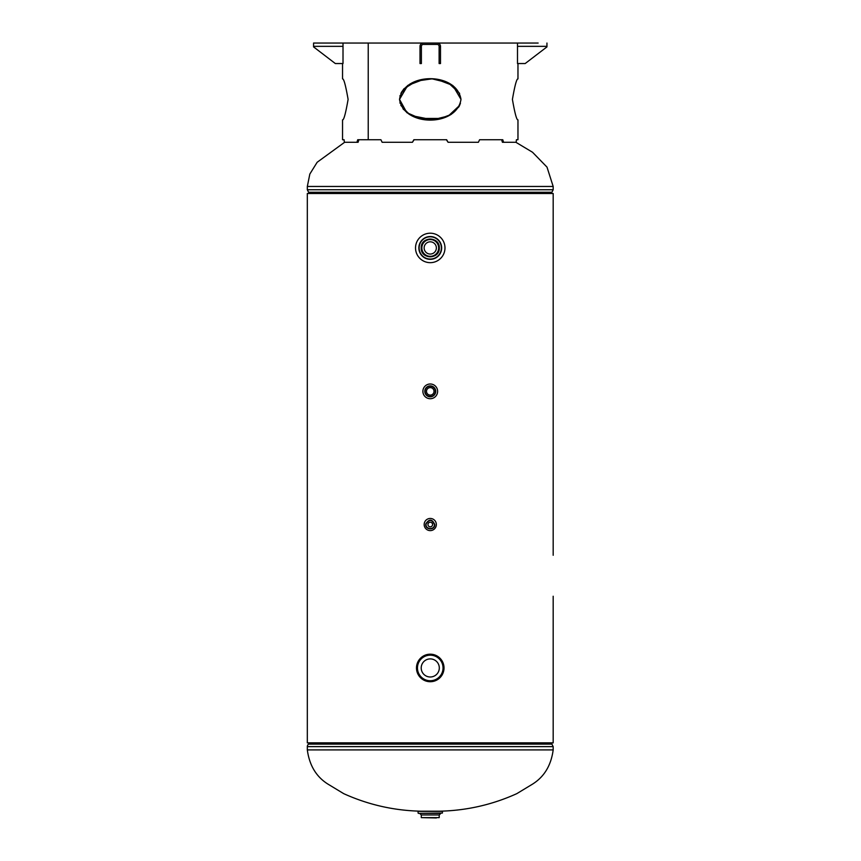 <?xml version="1.0" encoding="UTF-8"?>
<svg xmlns="http://www.w3.org/2000/svg" width="861" height="861" viewBox="0 0 861 861"><rect width="100%" height="100%" fill="white"/><g stroke="black" fill="none" stroke-linecap="round" stroke-linejoin="round"><path stroke-width="1.29" d="M439.293 247.936C439.853 259.602 420.652 259.602 421.212 247.936C420.652 236.269 439.853 236.269 439.293 247.936M553.182 555.27L553.182 193.51L307.323 193.51L307.323 742.86L553.182 742.86L553.182 596.242M307.323 193.51L307.323 742.86M307.323 749.909C309.411 765.418 316.31 776.826 327.987 784.134L343.679 793.638C368.196 804.744 393.961 810.599 420.975 811.202L439.54 811.202C466.544 810.599 492.309 804.744 516.826 793.638L532.518 784.134C544.206 776.826 551.094 765.418 553.182 749.909L307.323 749.909L307.323 746.627A3.089 3.089 0 0 1 308.604 744.119A1.55 1.55 0 0 0 309.239 742.86M553.182 189.754L307.323 189.754L307.323 186.471L553.182 186.471L553.182 189.754L551.266 193.51M307.323 186.471L309.831 174.051L317.16 162.266L344.604 142.291M441.381 247.936A11.128 11.128 0 0 1 424.688 257.568A11.128 11.128 0 0 1 424.688 238.303A11.128 11.128 0 0 1 441.381 247.936M441.435 247.936A11.182 11.182 0 0 0 430.252 236.753A11.182 11.182 0 0 0 419.07 247.936A11.182 11.182 0 0 0 430.252 259.118A11.182 11.182 0 0 0 441.435 247.936M441.661 247.936A11.408 11.408 0 0 1 430.252 259.344A11.408 11.408 0 0 1 418.855 247.936A11.408 11.408 0 0 1 430.252 236.527A11.408 11.408 0 0 1 441.661 247.936M415.529 247.936A14.723 14.723 0 0 1 437.614 235.182A14.723 14.723 0 0 1 437.614 260.689A14.723 14.723 0 0 1 415.529 247.936M444.018 667.953A13.765 13.765 0 0 0 430.252 654.188A13.765 13.765 0 0 0 416.487 667.953A13.765 13.765 0 0 0 430.252 681.718A13.765 13.765 0 0 0 444.018 667.953A13.765 13.765 0 0 1 430.252 681.718A13.765 13.765 0 0 1 416.498 667.953A13.765 13.765 0 0 1 430.252 654.188A13.765 13.765 0 0 1 444.018 667.953M432.426 654.36L433.847 654.661M436.527 655.705L438.604 657.008M440.262 658.493L441.596 660.15M442.877 662.464L443.975 666.791M443.91 669.74L443.533 671.591M442.715 673.797L441.682 675.627M439.81 677.865L437.689 679.533M434.773 680.954L432.147 681.589M429.262 681.686L426.313 681.148M424.344 680.384L422.213 679.125M420.233 677.392L418.209 674.615M417.101 672.01L416.52 668.857M416.541 666.705L417.09 663.939M417.768 662.163L419.07 659.924M420.954 657.804L430.242 654.188M430.252 658.902A9.04 9.04 0 0 1 439.304 667.953A9.04 9.04 0 0 1 430.252 676.994A9.04 9.04 0 0 1 421.212 667.953A9.04 9.04 0 0 1 430.252 658.902M439.218 814.969L440.821 813.376L419.694 813.376L421.287 814.969L439.218 814.969L439.218 817.627L421.287 817.627L421.287 814.969M418.414 813.376L442.425 813.053L418.414 813.376M418.091 813.053L418.091 811.374L442.425 811.374L442.425 813.053M421.287 817.627L436.366 817.95M432.631 119.819L448.366 115.944L459.623 105.419L451.196 114.395L439.218 118.99L438.895 118.431L421.61 118.431L436.366 118.431M430.252 383.995A7.362 7.362 0 0 1 437.614 391.357A7.362 7.362 0 0 1 430.252 398.718A7.362 7.362 0 0 1 422.891 391.357A7.362 7.362 0 0 1 430.252 383.995M434.019 391.357A3.756 3.756 0 0 1 430.252 395.113A3.756 3.756 0 0 1 426.496 391.357A3.756 3.756 0 0 1 430.252 387.601A3.756 3.756 0 0 1 434.019 391.357M430.252 518.451A6.081 6.081 0 0 1 436.333 524.532A6.081 6.081 0 0 1 430.252 530.613A6.081 6.081 0 0 1 424.172 524.532A6.081 6.081 0 0 1 430.252 518.451M432.566 524.532A2.314 2.314 0 0 1 430.252 526.846A2.314 2.314 0 0 1 427.949 524.532A2.314 2.314 0 0 1 430.252 522.218A2.314 2.314 0 0 1 432.566 524.532M439.132 247.936A8.879 8.879 0 0 0 425.818 240.251A8.879 8.879 0 0 0 425.818 255.62A8.879 8.879 0 0 0 439.132 247.936M430.252 239.218A8.728 8.728 0 0 0 421.535 247.936A8.728 8.728 0 0 0 430.252 256.664A8.728 8.728 0 0 0 438.981 247.936A8.728 8.728 0 0 0 430.252 239.218A8.728 8.728 0 0 0 421.535 247.936A8.728 8.728 0 0 0 430.252 256.664A8.728 8.728 0 0 0 438.981 247.936A8.728 8.728 0 0 0 430.252 239.218M436.366 247.936A6.113 6.113 0 0 1 427.196 253.231A6.113 6.113 0 0 1 427.196 242.641A6.113 6.113 0 0 1 436.366 247.936M460.99 99.521L460.99 99.392C456.739 127.008 403.766 127.008 399.526 99.392C403.766 71.786 456.739 71.786 460.99 99.392L460.99 99.273M434.019 79.061L448.99 83.151L459.634 93.386L448.366 82.839L432.631 78.964M432.394 78.954L431.835 78.932M431.479 78.921L416.509 81.074L404.013 88.726M403.906 88.855L401.344 92.45M400.064 95.549L399.924 96.088M423.612 79.395L407.694 85.476L399.526 99.392L403.228 109.143L411.44 115.589L432.566 119.819M460.441 103.234L459.171 106.344M348.102 99.392C345.659 113.437 343.808 120.26 342.538 119.883C343.808 120.26 345.659 113.437 348.102 99.392C345.659 85.357 343.808 78.523 342.538 78.9C343.808 78.523 345.659 85.357 348.102 99.392M399.924 96.077L400.085 95.506M400.871 93.386L410.051 83.958L423.063 79.47M399.526 99.392L406.822 112.651L421.287 118.99L409.319 114.395L400.871 105.397M400.074 103.245L399.924 102.707M439.218 118.99L450.497 114.814L458.87 106.872M460.99 99.392L452.811 85.476L436.904 79.395M512.413 99.392C514.856 113.437 516.708 120.26 517.967 119.883C516.708 120.26 514.856 113.437 512.413 99.392C514.856 85.357 516.708 78.523 517.967 78.9C516.708 78.523 514.856 85.357 512.413 99.392M344.368 142.291L344.077 139.73L344.368 142.291L356.917 142.291L357.735 139.73L380.906 139.73L382.144 142.291L412.419 142.291L413.872 139.73L446.644 139.73L448.097 142.291L446.375 139.73M342.538 119.883L342.538 139.73L344.077 139.73M448.097 142.291L478.372 142.291L479.609 139.73L502.77 139.73L503.599 142.291L516.137 142.291L516.428 139.73L517.967 139.73L517.967 119.883M414.141 139.73L412.419 142.291M503.599 142.291L502.426 142.291L501.619 139.73M358.897 139.73L358.09 142.291L356.917 142.291M426.733 43.05L368.228 43.05L368.228 139.73L368.228 43.05L313.565 43.05L313.565 46.892L335.327 63.542L343.012 63.542L343.012 43.663M527.255 43.05L433.772 43.05M517.698 43.05L538.136 43.05M517.493 43.663L517.493 63.542L525.178 63.542L546.95 46.892L546.95 43.05M342.495 43.05L333.25 43.05M322.369 43.05L313.565 43.05M421.384 46.892L420.007 46.892L420.007 63.542L421.384 63.542L421.384 46.343A1.916 1.916 0 0 1 423.311 44.428L437.205 44.428A1.916 1.916 0 0 1 439.121 46.343L439.121 63.542L440.498 63.542L440.498 46.892L439.121 46.892M420.007 46.892L420.007 46.343A3.293 3.293 0 0 1 423.311 43.05L437.205 43.05A3.293 3.293 0 0 1 440.498 46.343L440.498 46.892M307.323 746.627L553.182 746.627L551.901 744.119L308.604 744.119M309.239 193.51L308.604 192.261L551.901 192.261M416.832 667.953A13.421 13.421 0 0 0 430.252 681.374A13.421 13.421 0 0 0 443.673 667.953A13.421 13.421 0 0 0 430.252 654.532A13.421 13.421 0 0 0 416.832 667.953M417.467 667.953A12.786 12.786 0 0 1 430.252 655.167A12.786 12.786 0 0 1 443.038 667.953A12.786 12.786 0 0 1 430.252 680.739A12.786 12.786 0 0 1 417.467 667.953M421.287 118.99L439.218 118.743M424.796 391.357A5.467 5.467 0 0 0 430.252 396.813A5.467 5.467 0 0 0 435.72 391.357A5.467 5.467 0 0 0 430.252 385.889A5.467 5.467 0 0 0 424.796 391.357M430.252 386.212A5.144 5.144 0 0 1 435.397 391.357A5.144 5.144 0 0 1 430.252 396.501A5.144 5.144 0 0 1 425.108 391.357A5.144 5.144 0 0 1 430.252 386.212M434.751 524.532C432.179 518.935 429.198 518.72 425.808 523.854C424.624 529.999 434.999 530.785 434.751 524.532L434.439 524.532C434.665 530.344 425.022 529.612 426.12 523.908C429.273 519.129 432.05 519.334 434.439 524.532M438.658 247.936A8.406 8.406 0 0 1 430.252 256.341A8.406 8.406 0 0 1 421.847 247.936A8.406 8.406 0 0 1 430.252 239.53A8.406 8.406 0 0 1 438.658 247.936M517.493 46.343L546.95 46.343M313.565 46.343L343.012 46.343M551.901 744.119L551.266 742.86M553.182 746.627L553.182 749.909M307.323 189.754L308.604 192.261M515.9 142.291L532.518 152.246L547.004 167.12L553.182 186.471M517.967 78.9L517.967 63.542M342.538 78.9L342.538 63.542"/></g></svg>
